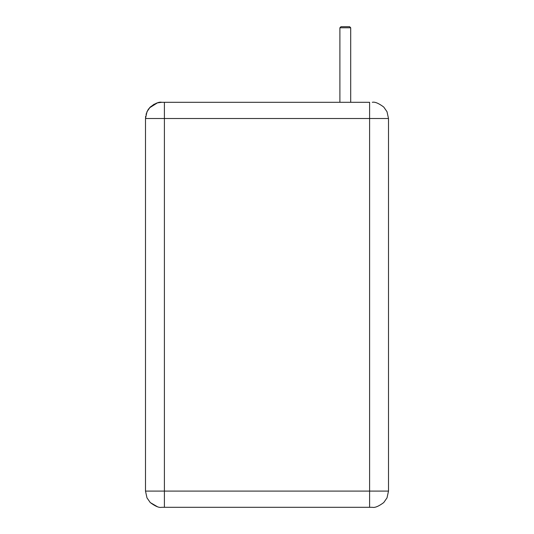 <?xml version="1.0" encoding="UTF-8"?>
<svg xmlns="http://www.w3.org/2000/svg" width="534" height="534" viewBox="0 0 534 534"><rect width="100%" height="100%" fill="white"/><g stroke="black" fill="none" stroke-linecap="round" stroke-linejoin="round"><path stroke-width="0.8" d="M339.898 27.781L340.979 26.7L349.623 26.7L350.698 27.781L339.898 27.781L339.898 102.301M369.601 102.301L161.702 102.301L164.399 102.301L164.399 118.501L388.498 118.501L387.016 111.726L383.746 107.04C378.633 103.249 374.815 101.667 372.298 102.301C374.815 101.667 378.633 103.249 383.746 107.04L387.016 111.726L388.498 118.501L388.498 491.1L369.601 491.1L369.601 507.3L372.298 507.3L161.702 507.3L164.399 507.3L164.399 491.1L145.502 491.1L146.983 497.868L150.254 502.561C155.367 506.352 159.185 507.934 161.702 507.3C159.185 507.934 155.367 506.352 150.254 502.561L146.983 497.868L145.502 491.1L146.983 497.868L150.254 502.561L157.39 506.719L150.254 502.561L146.983 497.868L145.502 491.1L146.983 497.868L150.254 502.561C155.367 506.352 159.185 507.934 161.702 507.3C159.185 507.934 155.367 506.352 150.254 502.561L146.983 497.868L145.502 491.1L145.502 118.501L164.399 118.501L164.399 491.1L369.601 491.1L369.601 102.301M161.702 102.301C159.185 101.667 155.367 103.249 150.254 107.04L146.983 111.726L145.502 118.501L146.983 111.726L150.254 107.04C155.367 103.249 159.185 101.667 161.702 102.301L157.39 102.882L149.493 107.855L157.39 102.882L161.702 102.301L157.39 102.882L149.493 107.855M145.528 117.587L145.662 116.218M146.036 114.363L147.851 110.097M148.145 109.63L148.866 108.616M149.907 107.394L154.253 104.117M156.061 103.316L157.39 102.882M388.498 491.1L387.016 497.868L383.746 502.561C378.633 506.352 374.815 507.934 372.298 507.3C374.815 507.934 378.633 506.352 383.746 502.561L387.016 497.868L388.498 491.1M350.698 27.781L350.698 102.301"/></g></svg>

